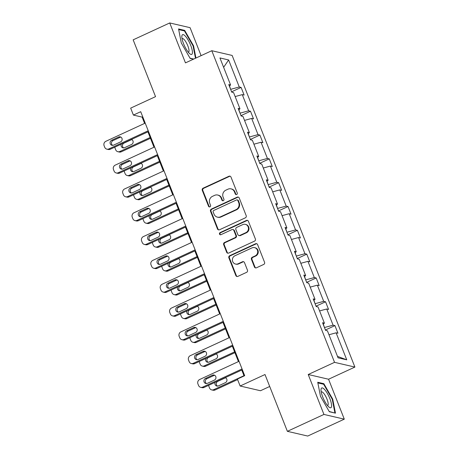 <?xml version="1.0" encoding="UTF-8"?>
<svg xmlns="http://www.w3.org/2000/svg" width="459" height="459" viewBox="0 0 459 459"><rect width="100%" height="100%" fill="white"/><g stroke="black" fill="none" stroke-linecap="round" stroke-linejoin="round"><path stroke-width="0.69" d="M236.672 194.513A1.153 1.084 -76.9 0 0 237.263 192.998L230.992 177.076A1.641 1.549 -76.9 0 0 228.966 176.245L203.119 188.179A1.641 1.549 -76.9 0 0 202.276 190.342L208.547 206.269A1.153 1.084 -76.9 0 0 209.964 206.848A1.153 1.084 -76.9 0 0 210.555 205.339L209.746 203.28A5.261 4.951 -76.9 0 1 212.448 196.36L214.605 195.362A5.261 4.951 -76.9 0 1 217.681 195.035A5.261 4.951 -76.9 0 1 221.089 198.036L221.898 200.095A1.153 1.084 -76.9 0 0 223.321 200.681A1.153 1.084 -76.9 0 0 223.912 199.172L223.097 197.106A5.261 4.951 -76.9 0 1 225.805 190.192L227.957 189.194A5.261 4.951 -76.9 0 1 231.038 188.867A5.261 4.951 -76.9 0 1 234.446 191.868L235.255 193.927A1.153 1.084 -76.9 0 0 236.672 194.513M201.099 55.654L190.078 27.672L169.732 22.95L133.162 39.841L155.538 96.642L130.666 108.129L133.403 115.077L142.118 117.097L144.602 123.408M344.29 419.159L328.564 379.232L308.219 374.51L323.945 414.437L344.29 419.159L307.719 436.05L287.374 431.328L264.998 374.527L240.132 386.013L260.477 390.741L269.703 386.472M323.945 414.437L287.374 431.328M254.429 266.954A1.641 1.549 -76.9 0 0 256.455 267.792L263.707 264.441A1.641 1.549 -76.9 0 0 264.556 262.278L257.591 244.595A1.641 1.549 -76.9 0 0 255.56 243.758L229.712 255.697A1.641 1.549 -76.9 0 0 228.869 257.86L235.834 275.543A1.641 1.549 -76.9 0 0 237.86 276.381L246.621 272.33A1.641 1.549 -76.9 0 0 247.464 270.173L244.486 262.605A1.641 1.549 -76.9 0 0 242.461 261.768L238.118 263.776A4.395 4.137 -76.9 0 1 232.392 260.207A4.395 4.137 -76.9 0 1 234.956 255.755L251.974 247.894A4.395 4.137 -76.9 0 1 257.694 251.463A4.395 4.137 -76.9 0 1 255.129 255.915L252.295 257.224A1.641 1.549 -76.9 0 0 251.452 259.387L254.429 266.954L254.98 267.081A1.641 1.549 -76.9 0 0 255.778 267.93M240.132 386.013L237.395 379.071L244.704 375.691L140.718 111.698L133.403 115.077M308.219 374.51L334.548 362.346L211.794 50.714L232.139 55.436L354.893 367.068L334.548 362.346M169.732 22.95L185.465 62.877L211.794 50.714M245.347 217.83A1.641 1.549 -76.9 0 0 246.196 215.667L239.231 197.984A1.641 1.549 -76.9 0 0 237.2 197.146L211.352 209.086A1.641 1.549 -76.9 0 0 210.509 211.249L217.474 228.932A1.641 1.549 -76.9 0 0 219.5 229.77L245.347 217.83M248.411 221.29L255.376 238.973A1.641 1.549 -76.9 0 1 254.527 241.136L228.68 253.075A1.641 1.549 -76.9 0 1 226.654 252.238L223.676 244.67A1.641 1.549 -76.9 0 1 224.52 242.507L235.002 237.664A1.641 1.549 -76.9 0 0 235.846 235.507L233.872 230.487A1.641 1.549 -76.9 0 0 231.841 229.649L220.928 234.687A1.153 1.084 -76.9 0 1 219.436 233.757A1.153 1.084 -76.9 0 1 220.102 232.593L246.38 220.452A1.641 1.549 -76.9 0 1 248.411 221.29M338.059 357.819L327.416 330.796L325.574 330.365L322.568 322.734L324.41 323.159L318.035 306.973L316.194 306.549L313.187 298.912L315.029 299.343L308.649 283.157L306.807 282.727L303.801 275.096L305.642 275.52L299.268 259.335L297.426 258.91L294.42 251.274L296.262 251.704L289.887 235.519L288.045 235.088L285.039 227.457L286.881 227.882L280.506 211.702L278.659 211.272L275.652 203.635L277.494 204.066L271.12 187.88L269.278 187.456L266.272 179.819L268.113 180.244L261.739 164.064L259.897 163.633L256.891 156.003L258.733 156.427L252.358 140.242L250.516 139.817L247.504 132.181L249.352 132.611L242.972 116.425L241.13 115.995L238.123 108.364L239.965 108.789L233.591 92.603L231.749 92.179L228.743 84.542L230.584 84.972L219.936 57.943L228.628 59.963L239.271 86.986L241.113 87.417L244.119 95.047L242.277 94.623L248.652 110.808L250.494 111.233L253.506 118.87L251.664 118.439L258.038 134.625L259.88 135.055L262.887 142.686L261.045 142.261L267.419 158.447L269.261 158.871L272.267 166.508L270.426 166.078L276.8 182.263L278.642 182.693L281.654 190.324L279.806 189.9L286.187 206.08L288.028 206.51L291.035 214.146L289.193 213.716L295.567 229.902L297.409 230.326L300.416 237.963L298.574 237.532L304.948 253.718L306.79 254.148L309.796 261.779L307.955 261.355L314.329 277.54L316.176 277.965L319.183 285.601L317.341 285.171L323.715 301.356L325.557 301.787L328.564 309.418L326.722 308.993L333.096 325.179L334.938 325.603L337.944 333.24L336.103 332.809L346.752 359.833L338.059 357.819M323.32 324.117L324.467 327.56M324.645 327.479L333.096 325.179M319.59 310.932L326.722 308.993M323.165 324.255L324.41 323.159M313.939 300.301L315.086 303.738M315.258 303.657L323.715 301.356M310.209 287.116L317.341 285.171M313.784 300.433L315.029 299.343M304.552 276.479L305.705 279.921M305.878 279.841L314.329 277.54M300.829 263.294L307.955 261.355M304.403 276.616L305.642 275.52M295.171 252.662L296.319 256.105M296.497 256.024L304.948 253.718M291.448 239.478L298.574 237.532M295.017 252.794L296.262 251.704M285.791 228.84L286.938 232.283M287.116 232.202L295.567 229.902M282.061 215.655L289.193 213.716M285.636 228.978L286.881 227.882M276.41 205.024L277.557 208.466M277.729 208.386L286.187 206.08M272.68 191.839L279.806 189.9M276.255 205.162L277.494 204.066M267.023 181.207L268.171 184.644M268.349 184.564L276.8 182.263M263.3 168.017L270.426 166.078M266.868 181.339L268.113 180.244M257.642 157.385L258.79 160.828M258.968 160.748L267.419 158.447M253.913 144.201L261.045 142.261M257.488 157.523L258.733 156.427M248.262 133.569L249.409 137.006M249.581 136.925L258.038 134.625M244.532 120.384L251.664 118.439M248.107 133.701L249.352 132.611M238.875 109.747L240.028 113.189M240.2 113.109L248.652 110.808M235.151 96.562L242.277 94.623M238.726 109.885L239.965 108.789M229.494 85.931L230.642 89.373M230.82 89.287L239.271 86.986M228.628 59.963L223.625 67.312M328.564 379.232L354.893 367.068M147.93 131.848L153.983 147.224M157.311 155.67L163.37 171.046M166.692 179.486L172.75 194.863M176.078 203.303L182.131 218.685M185.459 227.125L191.518 242.501M194.84 250.941L200.899 266.318M204.221 274.763L210.279 290.14M213.607 298.579L219.666 313.956M222.988 322.402L229.047 337.778M232.369 346.218L238.428 361.594M241.755 370.034L244.09 375.973M142.732 116.816L142.118 117.097M229.339 86.062L230.584 84.972M328.977 334.754L336.103 332.809M346.752 359.833L337.491 356.368M231.606 91.806L241.113 87.417M240.986 115.628L250.494 111.233M250.367 139.444L259.88 135.055M259.754 163.266L269.261 158.871M269.135 187.083L278.642 182.693M278.515 210.905L288.028 206.51M287.896 234.721L297.409 230.326M297.283 258.537L306.79 254.148M306.664 282.36L316.176 277.965M316.044 306.176L325.557 301.787M325.431 329.998L334.938 325.603M195.941 58.035L193.555 45.82L184.684 30.374L178.557 28.951L181.299 42.974L190.164 58.419L193.457 59.182M323.859 383.69L317.731 382.267L320.474 396.289L329.338 411.734L335.466 413.157L332.723 399.135L323.859 383.69L322.964 384.097M236.282 194.61A1.153 1.084 -76.9 0 1 235.806 194.059L234.991 191.994A5.261 4.951 -76.9 0 0 231.588 188.993L231.038 188.867M217.681 195.035L218.232 195.161A5.261 4.951 -76.9 0 1 221.64 198.168L222.449 200.227A1.153 1.084 -76.9 0 0 222.931 200.778M230.194 176.227A1.641 1.549 -76.9 0 0 229.517 176.371L203.67 188.31A1.641 1.549 -76.9 0 0 202.826 190.468L209.097 206.395A1.153 1.084 -76.9 0 0 209.574 206.946M238.433 197.135A1.641 1.549 -76.9 0 0 237.751 197.278L211.903 209.212A1.641 1.549 -76.9 0 0 211.06 211.375L218.025 229.064A1.641 1.549 -76.9 0 0 218.823 229.907M237.865 200.56A1.153 1.084 -76.9 0 0 236.448 199.975L213.762 210.457A1.153 1.084 -76.9 0 0 213.171 211.972L214.026 214.141A5.261 4.951 -76.9 0 0 217.428 217.141A5.261 4.951 -76.9 0 0 220.509 216.814L236.018 209.654A5.261 4.951 -76.9 0 0 238.726 202.735L237.865 200.56L238.416 200.686A1.153 1.084 -76.9 0 0 237.67 200.032L237.119 199.906M217.428 217.141L217.979 217.273A5.261 4.951 -76.9 0 0 221.06 216.941L220.509 216.814M238.416 200.686L239.271 202.861A5.261 4.951 -76.9 0 1 236.569 209.78L221.06 216.941M232.805 229.546L233.356 229.672A1.641 1.549 -76.9 0 1 234.417 230.613L236.396 235.633A1.641 1.549 -76.9 0 1 235.553 237.796L225.071 242.639A1.641 1.549 -76.9 0 0 224.221 244.796L227.205 252.364A1.641 1.549 -76.9 0 0 228.003 253.213M247.613 220.44A1.641 1.549 -76.9 0 0 246.931 220.584L220.653 232.719A1.153 1.084 -76.9 0 0 220.544 234.784M245.881 232.644A4.395 4.137 -76.9 0 0 245.295 224.348A4.395 4.137 -76.9 0 0 242.719 224.623L236.724 227.394A1.641 1.549 -76.9 0 0 235.88 229.557L237.86 234.578A1.641 1.549 -76.9 0 0 239.885 235.41L245.881 232.644L246.431 232.77A4.395 4.137 -76.9 0 0 245.846 224.48L245.295 224.348M238.921 235.513L239.472 235.639A1.641 1.549 -76.9 0 0 240.436 235.542L239.885 235.41M246.431 232.77L240.436 235.542M254.544 247.625L255.095 247.751A4.395 4.137 -76.9 0 1 255.68 256.042L252.846 257.35A1.641 1.549 -76.9 0 0 251.997 259.513L254.98 267.081M235.542 264.045L236.092 264.177A4.395 4.137 -76.9 0 0 238.663 263.902L238.118 263.776M243.689 261.756A1.641 1.549 -76.9 0 0 243.006 261.894L238.663 263.902M256.793 243.746A1.641 1.549 -76.9 0 0 256.111 243.884L230.263 255.824A1.641 1.549 -76.9 0 0 229.42 257.987L236.385 275.67A1.641 1.549 -76.9 0 0 237.183 276.519M193.09 46.032L193.555 45.82M183.795 30.787L184.684 30.374M332.264 399.347L332.723 399.135M150.156 137.499L119.833 151.504L121.21 151.826A3.351 3.156 103.1 0 1 119.248 152.032L117.871 151.711A3.351 3.156 -76.9 0 0 119.833 151.504M150.472 138.308L121.21 151.826M131.888 139.662A2.679 2.525 -76.9 0 0 131.033 139.886L124.01 143.128A2.679 2.525 -76.9 0 0 123.7 147.918M121.325 144.137A2.679 2.525 -76.9 0 0 124.561 147.695L131.578 144.453A2.679 2.525 -76.9 0 0 131.446 139.461M114.87 147.121A3.351 3.156 -76.9 0 0 115.106 148.274L115.702 149.8A3.351 3.156 -76.9 0 0 117.871 151.711M148.223 130.758L108.835 148.951A3.351 3.156 -76.9 0 1 104.709 147.247L104.107 145.721A3.351 3.156 -76.9 0 1 105.828 141.315L145.216 123.121M106.878 149.158L108.249 149.479A3.351 3.156 103.1 0 0 110.212 149.273L148.544 131.567M113.562 145.142A2.679 2.525 103.1 0 1 110.074 142.973A2.679 2.525 103.1 0 1 111.635 140.259L118.657 137.017A2.679 2.525 103.1 0 1 122.146 139.192A2.679 2.525 103.1 0 1 120.585 141.9L113.562 145.142M112.707 145.365A2.679 2.525 103.1 0 1 113.012 140.58L120.034 137.333A2.679 2.525 103.1 0 1 120.889 137.109M159.537 161.316L129.214 175.321L130.591 175.642A3.351 3.156 103.1 0 1 128.629 175.849L127.258 175.533A3.351 3.156 -76.9 0 0 129.214 175.321M159.852 162.125L130.591 175.642M141.269 163.484A2.679 2.525 -76.9 0 0 140.414 163.708L133.391 166.95A2.679 2.525 -76.9 0 0 133.087 171.741M130.712 167.954A2.679 2.525 -76.9 0 0 133.942 171.517L140.965 168.275A2.679 2.525 -76.9 0 0 140.827 163.284M124.251 170.937A3.351 3.156 -76.9 0 0 124.487 172.096L125.089 173.622A3.351 3.156 -76.9 0 0 127.258 175.533M168.918 185.138L138.601 199.143L139.972 199.458A3.351 3.156 103.1 0 1 138.016 199.671L136.639 199.349A3.351 3.156 -76.9 0 0 138.601 199.143M169.239 185.947L139.972 199.458M150.655 187.301A2.679 2.525 -76.9 0 0 149.795 187.524L142.772 190.766A2.679 2.525 -76.9 0 0 142.468 195.557M140.093 191.776A2.679 2.525 -76.9 0 0 143.323 195.333L150.345 192.091A2.679 2.525 -76.9 0 0 150.208 187.1M133.632 194.759A3.351 3.156 -76.9 0 0 133.867 195.913L134.47 197.439A3.351 3.156 -76.9 0 0 136.639 199.349M157.609 154.574L118.221 172.768A3.351 3.156 -76.9 0 1 114.09 171.069L113.488 169.543A3.351 3.156 -76.9 0 1 115.209 165.137L154.603 146.943M116.259 172.98L117.636 173.295A3.351 3.156 103.1 0 0 119.592 173.089L157.925 155.383M122.943 168.964A2.679 2.525 103.1 0 1 119.46 166.789A2.679 2.525 103.1 0 1 121.021 164.075L128.044 160.834A2.679 2.525 103.1 0 1 131.526 163.008A2.679 2.525 103.1 0 1 129.966 165.722L122.943 168.964M122.088 169.187A2.679 2.525 103.1 0 1 122.392 164.397L129.415 161.155A2.679 2.525 103.1 0 1 130.27 160.931M166.99 178.396L127.602 196.59A3.351 3.156 -76.9 0 1 123.471 194.886L122.869 193.359A3.351 3.156 -76.9 0 1 124.596 188.953L163.983 170.759M125.64 196.796L127.017 197.118A3.351 3.156 103.1 0 0 128.979 196.905L167.305 179.199M132.324 192.78A2.679 2.525 103.1 0 1 128.841 190.605A2.679 2.525 103.1 0 1 130.402 187.897L137.425 184.65A2.679 2.525 103.1 0 1 140.907 186.824A2.679 2.525 103.1 0 1 139.347 189.538L132.324 192.78M131.469 193.004A2.679 2.525 103.1 0 1 131.779 188.213L138.796 184.971A2.679 2.525 103.1 0 1 139.656 184.748M185.534 36.353A10.884 2.961 65.2 0 0 181.839 36.525A10.884 2.961 65.2 0 0 188.729 52.71A10.884 2.961 65.2 0 0 189.797 53.755A10.884 2.961 65.2 0 0 191.977 49.279A10.884 2.961 65.2 0 0 185.534 36.353M188.253 52.148A7.453 2.025 65.2 0 0 188.529 52.096A7.453 2.025 65.2 0 0 188.236 46.961A7.453 2.025 65.2 0 0 184.306 39.732A7.453 2.025 65.2 0 0 182.275 38.567A7.453 2.025 65.2 0 0 182.062 38.74M193.767 59.045L190.026 58.173M178.683 29.6L184.478 30.942L193.067 45.911L195.482 58.247M324.708 389.668A10.884 2.961 65.2 0 0 321.013 389.834A10.884 2.961 65.2 0 0 327.904 406.026A10.884 2.961 65.2 0 0 328.971 407.07A10.884 2.961 65.2 0 0 331.151 402.595A10.884 2.961 65.2 0 0 324.708 389.668M327.428 405.463A7.453 2.025 65.2 0 0 327.697 405.412A7.453 2.025 65.2 0 0 327.41 400.271A7.453 2.025 65.2 0 0 323.48 393.047A7.453 2.025 65.2 0 0 321.449 391.883A7.453 2.025 65.2 0 0 321.237 392.049M334.588 412.951L329.201 411.488M317.858 382.915L323.652 384.258L332.241 399.221L334.898 412.813M178.304 208.954L147.982 222.959L149.359 223.281A3.351 3.156 103.1 0 1 147.396 223.487L146.019 223.172A3.351 3.156 -76.9 0 0 147.982 222.959M178.62 209.763L149.359 223.281M160.036 211.123A2.679 2.525 -76.9 0 0 159.181 211.341L152.158 214.588A2.679 2.525 -76.9 0 0 151.849 219.373M149.473 215.592A2.679 2.525 -76.9 0 0 152.704 219.155L159.726 215.908A2.679 2.525 -76.9 0 0 159.589 210.922M143.013 218.576A3.351 3.156 -76.9 0 0 143.254 219.729L143.851 221.261A3.351 3.156 -76.9 0 0 146.019 223.172M176.371 202.212L136.983 220.406A3.351 3.156 -76.9 0 1 132.858 218.708L132.255 217.176A3.351 3.156 -76.9 0 1 133.976 212.775L173.364 194.582M135.026 220.618L136.398 220.934A3.351 3.156 103.1 0 0 138.36 220.727L176.692 203.021M141.711 216.602A2.679 2.525 103.1 0 1 138.222 214.428A2.679 2.525 103.1 0 1 139.783 211.714L146.805 208.472A2.679 2.525 103.1 0 1 150.294 210.647A2.679 2.525 103.1 0 1 148.733 213.355L141.711 216.602M140.85 216.826A2.679 2.525 103.1 0 1 141.16 212.035L148.182 208.793A2.679 2.525 103.1 0 1 149.037 208.57M187.685 232.776L157.362 246.781L158.739 247.097A3.351 3.156 103.1 0 1 156.777 247.309L155.406 246.988A3.351 3.156 -76.9 0 0 157.362 246.781M188.001 233.579L158.739 247.097M169.417 234.939A2.679 2.525 -76.9 0 0 168.562 235.163L161.539 238.405A2.679 2.525 -76.9 0 0 161.229 243.195M158.86 239.409A2.679 2.525 -76.9 0 0 162.09 242.972L169.113 239.73A2.679 2.525 -76.9 0 0 168.975 234.738M152.399 242.392A3.351 3.156 -76.9 0 0 152.635 243.551L153.237 245.077A3.351 3.156 -76.9 0 0 155.406 246.988M185.757 226.035L146.364 244.228A3.351 3.156 -76.9 0 1 142.238 242.524L141.636 240.998A3.351 3.156 -76.9 0 1 143.357 236.592L182.751 218.398M144.407 244.435L145.778 244.756A3.351 3.156 103.1 0 0 147.741 244.544L186.073 226.838M151.091 240.418A2.679 2.525 103.1 0 1 147.603 238.244A2.679 2.525 103.1 0 1 149.169 235.536L156.186 232.288A2.679 2.525 103.1 0 1 159.675 234.463A2.679 2.525 103.1 0 1 158.114 237.177L151.091 240.418M150.236 240.642A2.679 2.525 103.1 0 1 150.541 235.851L157.563 232.61A2.679 2.525 103.1 0 1 158.418 232.386M197.066 256.592L166.749 270.598L168.12 270.919A3.351 3.156 103.1 0 1 166.158 271.126L164.787 270.804A3.351 3.156 -76.9 0 0 166.749 270.598M197.387 257.401L168.12 270.919M178.798 258.761A2.679 2.525 -76.9 0 0 177.943 258.979L170.92 262.227A2.679 2.525 -76.9 0 0 170.616 267.012M168.241 263.231A2.679 2.525 -76.9 0 0 171.471 266.794L178.494 263.546A2.679 2.525 -76.9 0 0 178.356 258.555M161.78 266.214A3.351 3.156 -76.9 0 0 162.016 267.368L162.618 268.894A3.351 3.156 -76.9 0 0 164.787 270.804M195.138 249.851L155.75 268.045A3.351 3.156 -76.9 0 1 151.619 266.34L151.017 264.814A3.351 3.156 -76.9 0 1 152.744 260.414L192.132 242.22M153.788 268.257L155.165 268.572A3.351 3.156 103.1 0 0 157.121 268.366L195.454 250.66M160.472 264.241A2.679 2.525 103.1 0 1 156.989 262.066A2.679 2.525 103.1 0 1 158.55 259.352L165.573 256.111A2.679 2.525 103.1 0 1 169.055 258.285A2.679 2.525 103.1 0 1 167.495 260.993L160.472 264.241M159.617 264.459A2.679 2.525 103.1 0 1 159.921 259.674L166.944 256.426A2.679 2.525 103.1 0 1 167.805 256.208M206.447 280.415L176.13 294.42L177.501 294.735A3.351 3.156 103.1 0 1 175.545 294.948L174.168 294.626A3.351 3.156 -76.9 0 0 176.13 294.42M206.768 281.218L177.501 294.735M188.184 282.578A2.679 2.525 -76.9 0 0 187.324 282.801L180.307 286.043A2.679 2.525 -76.9 0 0 179.997 290.834M177.622 287.047A2.679 2.525 -76.9 0 0 180.852 290.61L187.874 287.368A2.679 2.525 -76.9 0 0 187.737 282.377M171.161 290.031A3.351 3.156 -76.9 0 0 171.396 291.19L171.999 292.716A3.351 3.156 -76.9 0 0 174.168 294.626M204.519 273.673L165.131 291.867A3.351 3.156 -76.9 0 1 161 290.163L160.403 288.636A3.351 3.156 -76.9 0 1 162.125 284.23L201.512 266.036M163.169 292.073L164.546 292.394A3.351 3.156 103.1 0 0 166.508 292.182L204.84 274.476M169.859 288.057A2.679 2.525 103.1 0 1 166.37 285.882A2.679 2.525 103.1 0 1 167.931 283.174L174.954 279.927A2.679 2.525 103.1 0 1 178.442 282.101A2.679 2.525 103.1 0 1 176.876 284.815L169.859 288.057M168.998 288.281A2.679 2.525 103.1 0 1 169.308 283.49L176.331 280.248A2.679 2.525 103.1 0 1 177.185 280.024M215.833 304.231L185.511 318.236L186.888 318.557A3.351 3.156 103.1 0 1 184.925 318.764L183.548 318.443A3.351 3.156 -76.9 0 0 185.511 318.236M216.149 305.04L186.888 318.557M197.565 306.394A2.679 2.525 -76.9 0 0 196.71 306.618L189.687 309.865A2.679 2.525 -76.9 0 0 189.378 314.65M187.002 310.869A2.679 2.525 -76.9 0 0 190.238 314.426L197.261 311.185A2.679 2.525 -76.9 0 0 197.123 306.193M180.548 313.853A3.351 3.156 -76.9 0 0 180.783 315.006L181.385 316.532A3.351 3.156 -76.9 0 0 183.548 318.443M213.905 297.489L174.512 315.683A3.351 3.156 -76.9 0 1 170.387 313.979L169.784 312.453A3.351 3.156 -76.9 0 1 171.505 308.046L210.893 289.853M172.555 315.89L173.927 316.211A3.351 3.156 103.1 0 0 175.889 316.004L214.221 298.298M179.239 311.879A2.679 2.525 103.1 0 1 175.751 309.705A2.679 2.525 103.1 0 1 177.312 306.991L184.334 303.749A2.679 2.525 103.1 0 1 187.823 305.923A2.679 2.525 103.1 0 1 186.262 308.632L179.239 311.879M178.385 312.097A2.679 2.525 103.1 0 1 178.689 307.312L185.711 304.065A2.679 2.525 103.1 0 1 186.566 303.847M225.214 328.047L194.891 342.053L196.268 342.374A3.351 3.156 103.1 0 1 194.306 342.58L192.935 342.265A3.351 3.156 -76.9 0 0 194.891 342.053M225.53 328.856L196.268 342.374M206.946 330.216A2.679 2.525 -76.9 0 0 206.091 330.44L199.068 333.682A2.679 2.525 -76.9 0 0 198.764 338.472M196.389 334.686A2.679 2.525 -76.9 0 0 199.619 338.249L206.642 335.007A2.679 2.525 -76.9 0 0 206.504 330.015M189.928 337.669A3.351 3.156 -76.9 0 0 190.164 338.828L190.766 340.354A3.351 3.156 -76.9 0 0 192.935 342.265M223.286 321.306L183.898 339.499A3.351 3.156 -76.9 0 1 179.767 337.801L179.165 336.275A3.351 3.156 -76.9 0 1 180.892 331.868L220.28 313.675M181.936 339.712L183.313 340.027A3.351 3.156 103.1 0 0 185.27 339.821L223.602 322.115M188.62 335.695A2.679 2.525 103.1 0 1 185.138 333.521A2.679 2.525 103.1 0 1 186.698 330.807L193.721 327.565A2.679 2.525 103.1 0 1 197.204 329.74A2.679 2.525 103.1 0 1 195.643 332.454L188.62 335.695M187.765 335.919A2.679 2.525 103.1 0 1 188.07 331.128L195.092 327.887A2.679 2.525 103.1 0 1 195.953 327.663M234.595 351.869L204.278 365.875L205.649 366.19A3.351 3.156 103.1 0 1 203.693 366.402L202.316 366.081A3.351 3.156 -76.9 0 0 204.278 365.875M234.916 352.678L205.649 366.19M216.332 354.032A2.679 2.525 -76.9 0 0 215.472 354.256L208.449 357.498A2.679 2.525 -76.9 0 0 208.145 362.289M205.77 358.508A2.679 2.525 -76.9 0 0 209 362.065L216.023 358.823A2.679 2.525 -76.9 0 0 215.885 353.832M199.309 361.491A3.351 3.156 -76.9 0 0 199.545 362.644L200.147 364.171A3.351 3.156 -76.9 0 0 202.316 366.081M232.667 345.128L193.279 363.321A3.351 3.156 -76.9 0 1 189.148 361.617L188.551 360.091A3.351 3.156 -76.9 0 1 190.273 355.685L229.661 337.491M191.317 363.528L192.694 363.849A3.351 3.156 103.1 0 0 194.656 363.637L232.988 345.937M198.007 359.512A2.679 2.525 103.1 0 1 194.518 357.337A2.679 2.525 103.1 0 1 196.079 354.629L203.102 351.387A2.679 2.525 103.1 0 1 206.59 353.556A2.679 2.525 103.1 0 1 205.024 356.27L198.007 359.512M197.146 359.736A2.679 2.525 103.1 0 1 197.456 354.945L204.479 351.703A2.679 2.525 103.1 0 1 205.334 351.479M243.981 375.686L213.659 389.691L215.036 390.012A3.351 3.156 103.1 0 1 213.074 390.219L211.697 389.903A3.351 3.156 -76.9 0 0 213.659 389.691M237.596 379.587L215.036 390.012M225.713 377.855A2.679 2.525 -76.9 0 0 224.858 378.078L217.836 381.32A2.679 2.525 -76.9 0 0 217.526 386.111M215.151 382.324A2.679 2.525 -76.9 0 0 218.386 385.887L225.403 382.64A2.679 2.525 -76.9 0 0 225.266 377.654M208.69 385.308A3.351 3.156 -76.9 0 0 208.931 386.461L209.528 387.993A3.351 3.156 -76.9 0 0 211.697 389.903M242.048 368.944L202.66 387.138A3.351 3.156 -76.9 0 1 198.535 385.44L197.932 383.913A3.351 3.156 -76.9 0 1 199.654 379.507L239.041 361.313M200.703 387.35L202.075 387.666A3.351 3.156 103.1 0 0 204.037 387.459L242.369 369.753M207.388 383.334A2.679 2.525 103.1 0 1 203.899 381.159A2.679 2.525 103.1 0 1 205.46 378.445L212.483 375.204A2.679 2.525 103.1 0 1 215.971 377.378A2.679 2.525 103.1 0 1 214.41 380.092L207.388 383.334M206.533 383.558A2.679 2.525 103.1 0 1 206.837 378.767L213.86 375.525A2.679 2.525 103.1 0 1 214.714 375.301M234.991 191.994L234.446 191.868M222.449 200.227L221.898 200.095M221.64 198.168L221.089 198.036M209.097 206.395L208.547 206.269M202.826 190.468L202.276 190.342M203.67 188.31L203.119 188.179M229.517 176.371L228.966 176.245M235.806 194.059L235.255 193.927M218.025 229.064L217.474 228.932M211.06 211.375L210.509 211.249M211.903 209.212L211.352 209.086M237.751 197.278L237.2 197.146M236.569 209.78L236.018 209.654M239.271 202.861L238.726 202.735M227.205 252.364L226.654 252.238M224.221 244.796L223.676 244.67M225.071 242.639L224.52 242.507M235.553 237.796L235.002 237.664M236.396 235.633L235.846 235.507M234.417 230.613L233.872 230.487M220.653 232.719L220.102 232.593M246.931 220.584L246.38 220.452M251.997 259.513L251.452 259.387M252.846 257.35L252.295 257.224M255.68 256.042L255.129 255.915M243.006 261.894L242.461 261.768M236.385 275.67L235.834 275.543M229.42 257.987L228.869 257.86M230.263 255.824L229.712 255.697M256.111 243.884L255.56 243.758M124.01 143.128L123.672 143.053M131.033 139.886L130.695 139.811M110.212 149.273L108.835 148.951M111.635 140.259L113.012 140.58M118.657 137.017L120.034 137.333M133.391 166.95L133.053 166.869M140.414 163.708L140.075 163.628M142.772 190.766L142.439 190.692M149.795 187.524L149.462 187.444M119.592 173.089L118.221 172.768M121.021 164.075L122.392 164.397M128.044 160.834L129.415 161.155M128.979 196.905L127.602 196.59M130.402 187.897L131.779 188.213M137.425 184.65L138.796 184.971M152.158 214.588L151.82 214.508M159.181 211.341L158.843 211.266M138.36 220.727L136.983 220.406M139.783 211.714L141.16 212.035M146.805 208.472L148.182 208.793M161.539 238.405L161.201 238.33M168.562 235.163L168.224 235.083M147.741 244.544L146.364 244.228M149.169 235.536L150.541 235.851M156.186 232.288L157.563 232.61M170.92 262.227L170.587 262.146M177.943 258.979L177.604 258.905M157.121 268.366L155.75 268.045M158.55 259.352L159.921 259.674M165.573 256.111L166.944 256.426M180.307 286.043L179.968 285.963M187.324 282.801L186.991 282.721M166.508 292.182L165.131 291.867M167.931 283.174L169.308 283.49M174.954 279.927L176.331 280.248M189.687 309.865L189.349 309.785M196.71 306.618L196.372 306.543M175.889 316.004L174.512 315.683M177.312 306.991L178.689 307.312M184.334 303.749L185.711 304.065M199.068 333.682L198.73 333.601M206.091 330.44L205.752 330.36M185.27 339.821L183.898 339.499M186.698 330.807L188.07 331.128M193.721 327.565L195.092 327.887M208.449 357.498L208.116 357.423M215.472 354.256L215.139 354.176M194.656 363.637L193.279 363.321M196.079 354.629L197.456 354.945M203.102 351.387L204.479 351.703M217.836 381.32L217.497 381.24M224.858 378.078L224.52 377.998M204.037 387.459L202.66 387.138M205.46 378.445L206.837 378.767M212.483 375.204L213.86 375.525"/></g></svg>
